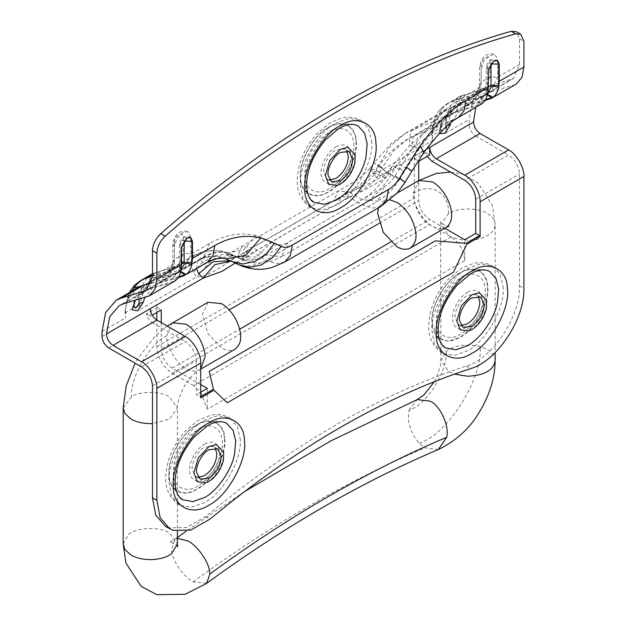 <?xml version="1.0" encoding="UTF-8"?>
<svg xmlns="http://www.w3.org/2000/svg" width="626" height="626" viewBox="0 0 626 626"><rect width="100%" height="100%" fill="white"/><g stroke="black" fill="none" stroke-linecap="round" stroke-linejoin="round"><path stroke-width="0.47" stroke-dasharray="3.13 2.35" d="M390.1 199.929L383.261 201.071L378.354 207.934M207.942 302.28L202.331 314.69L207.949 333.595L221.51 347.907C226.221 350.701 230.626 351.217 234.711 349.449M198.278 477.333L195.813 476.558L192.284 470.204C190.828 463.725 197.777 450.391 204.522 447.222L213.239 446.361L215.156 448.114M204.522 444.061C213.615 439.922 218.63 442.825 219.593 452.762C220.266 460.979 211.979 475.33 204.522 478.851C195.922 482.943 190.907 480.392 189.49 471.206C189.255 463.53 192.503 455.869 199.224 448.232L204.522 444.061M461.252 325.512L458.78 324.73L455.251 318.384C453.795 311.904 460.744 298.571 467.497 295.402L476.214 294.541L478.123 296.286M467.497 292.24C476.582 288.101 481.605 290.996 482.56 300.934C483.233 309.158 474.946 323.509 467.497 327.03C458.889 331.115 453.873 328.564 452.457 319.377C452.222 311.701 455.47 304.048 462.199 296.411L467.497 292.24M329.761 180.014L327.296 179.232L323.767 172.878C322.312 166.399 329.26 153.073 336.013 149.904L344.723 149.035L346.64 150.788M336.013 146.734C345.098 142.595 350.114 145.498 351.076 155.436C351.749 163.652 343.463 178.003 336.013 181.532C327.406 185.617 322.39 183.066 320.974 173.879C320.739 166.203 323.986 158.542 330.716 150.905L336.013 146.734M182.448 499.704L175.57 491.684L173.3 479.939C171.665 462.982 188.903 432.769 204.522 425.398C209.64 422.37 214.773 420.969 219.914 421.196L226.604 423.215M240.048 438.083C243.17 457.058 223.247 493.797 204.522 502.576L191.415 507.256L179.349 505.072L171.508 495.925L168.918 482.536C167.048 463.201 186.712 428.747 204.522 420.336L217.637 415.656L229.703 417.847L237.105 426.04L240.048 438.083M445.415 347.884L438.544 339.863L436.267 328.118C434.632 311.161 451.87 280.949 467.497 273.578C472.607 270.542 477.74 269.141 482.881 269.376L489.579 271.387M503.014 286.254C506.137 305.23 486.222 341.976 467.497 350.756L454.39 355.435L442.316 353.252L434.475 344.104L431.885 330.708C430.023 311.372 449.679 276.919 467.497 268.515L480.604 263.836L492.678 266.019L500.072 274.219L503.014 286.254M313.931 202.378L307.053 194.357L304.784 182.612C303.148 165.663 320.387 135.443 336.013 128.072C341.123 125.044 346.256 123.643 351.397 123.87L358.088 125.889M371.531 140.756C374.653 159.732 354.739 196.47 336.013 205.25L322.899 209.937L310.832 207.746L302.992 198.599L300.402 185.21C298.539 165.874 318.196 131.421 336.013 123.017L349.12 118.337L361.186 120.521L368.589 128.721L371.531 140.756M167.588 527.342L168.871 527.835L186.345 527.569L205.782 516.473C292.6 444.46 379.419 394.341 466.237 366.1C492.388 358.792 520.48 316.537 519.541 285.91L519.541 173.942C518.844 165.906 515.19 159.583 508.586 154.966L464.758 180.265M431.799 133.659C432.253 122.907 435.328 114.464 441.048 108.314L441.08 110.872L474.774 100.825L481.191 86.638L462.262 97.57C446.987 106.639 431.604 121.741 416.118 142.892L399.756 168.128L404.286 171.641L392.651 165.577L409.795 145.49C409.075 137.642 410.1 132.399 412.855 129.762L450.071 108.275L444.906 110.466L434.538 122.313L431.799 133.659L432.433 140.733L432.433 135.193C432.511 123.4 435.5 114.347 441.385 108.048L447.387 103.501L453.905 100.528L475.893 93.916L481.191 82.209L481.191 65.135C480.948 58.742 490.197 53.406 489.955 60.073L489.955 77.154L484.665 88.853L458.866 96.873L454.531 100.457L457.512 101.381L466.511 98.791L488.421 86.138L513.124 78.688L519.541 64.501L519.541 38.796L516.333 31.699M200.688 397.878L200.14 396.931L200.688 396.618M200.813 392.119L207.269 409.271L464.758 260.604C463.944 250.533 459.374 242.622 451.056 236.886L429.694 224.546C422.104 220.962 413.669 206.345 414.349 197.98L414.349 156.226L414.725 158.973L425.688 152.65L427.237 156.383M451.056 236.886L193.567 385.546L200.688 391.962M431.885 161.289L475.713 135.983C471.746 133.213 469.555 129.418 469.14 124.597L469.14 119.535L472.755 100.465L483.256 88.329L488.421 86.138M108.65 347.907L152.478 322.601C149.497 320.684 147.431 317.805 146.281 313.962L157.236 307.632L156.86 304.885L102.077 336.522M152.478 385.859L196.306 360.56C195.609 352.524 191.955 346.201 185.351 341.577L141.523 366.883M462.677 95.465L453.905 100.528C447.919 102.883 443.646 106.334 441.08 110.872L434.538 122.313M454.531 100.457C448.646 106.756 445.665 115.81 445.579 127.602L445.579 133.135L446.674 127.25L450.978 112.829L457.512 101.381L461.878 95.582L462.669 95.465M399.756 168.128L395.202 175.577C392.04 180.664 388.331 184.467 384.098 186.978L287.921 242.505C283.688 244.883 279.978 245.361 276.817 243.929L255.909 235.384C240.415 232.129 225.031 234.781 209.757 243.35L190.828 254.281L184.412 268.468L182.064 269.462L176.728 266.465L155.084 272.717L152.055 274.008L147.736 277.584C141.852 283.883 138.862 292.937 138.784 304.729L138.784 310.269L139.872 304.377L144.176 289.955L150.717 278.507L155.084 272.717L155.874 272.592L152.478 273.773M147.736 277.584L150.717 278.507L182.064 269.462L200.993 258.53C209.021 253.311 216.964 251.229 224.82 252.286L240.094 258.475C247.481 261.817 256.12 260.713 266.011 255.158L362.18 199.631C372.071 193.763 380.71 184.897 388.097 173.034L392.651 165.577L387.15 172.486C373.487 162.635 370.592 160.35 378.464 165.632L390.084 146.507L405.531 133.205L453.498 112.75L472.427 101.827C471.284 98.744 471.793 96.381 473.96 94.737L483.522 89.338L488.859 92.335L510.777 79.682M138.111 287.592L127.743 299.439L125.004 310.786L125.638 317.859L125.638 312.319C125.716 300.527 128.706 291.481 134.59 285.174M450.978 112.829L461.346 100.974L466.511 98.791L491.207 91.341L497.623 77.154L497.623 60.073L495.221 54.752L489.407 55.331L483.601 61.458L481.191 69.556L481.191 86.638L479.602 84.424L479.602 67.35L481.191 69.556M151.602 282.999L167.971 277.952L174.396 263.765L174.396 246.691L172.807 244.476L174.396 242.262C174.153 235.869 183.402 230.532 183.16 237.199L183.16 254.281L177.862 265.98L155.874 272.592L152.478 274.556M152.478 276.418L174.396 263.765L172.807 261.551L174.396 259.336L183.16 254.281L186.994 253.366L190.828 254.281L190.828 237.199L188.426 231.878L182.612 232.457L176.798 238.592L174.396 246.691M184.255 240.994C183.16 239.179 182.064 239.813 180.969 242.896L180.875 266.191C180.429 269.931 178.973 272.466 176.493 273.789C174.349 275.424 173.95 277.741 175.288 280.738L173.738 281.356C172.596 278.273 173.105 275.917 175.272 274.266L152.149 280.941L145.224 284.407L134.989 301.176M176.798 273.617L180.828 271.23M180.875 266.191L179.294 268.335L180.851 271.105L180.969 247.317L186.446 237.833L190.586 237.622M123.995 303.626L148.644 289.392L144.285 291.192C142.783 288.289 143.096 286.027 145.224 284.407L136.765 294.47L134.606 299.424L132.203 309.933M173.738 281.356L150.616 288.03L143.949 291.38L135.443 300.316M132.336 308.595L132.336 307.898M178.089 277.725L159.599 283.062L154.912 285.057L144.716 297.64M139.262 299.212L148.511 282.506L155.436 279.047L180.765 271.496M178.7 276.755L161.571 281.7L155.24 284.861C153.253 282.248 151.007 281.465 148.511 282.506M179.779 271.887L176.798 273.625C177.823 273.413 178.653 271.653 179.294 268.335L179.38 266.613L180.969 268.828M458.271 117.516L414.819 135.717L455.438 112.265L451.08 114.065C449.578 111.162 449.891 108.901 452.019 107.273L441.792 124.05M451.643 107.523L454.194 105.833L451.643 107.523L443.568 117.344L441.4 122.297L438.998 132.806L439.131 130.771M441.033 127.156L440.657 129.05L439.131 131.468C441.142 123.236 445.125 117.438 451.08 114.065L407.862 139.011L393.574 150.882L382.259 167.721L378.926 165.718L373.331 173.112L376.836 177.878C372.141 183.269 365.842 188.262 357.947 192.871L338.079 203.427L235.478 262.92M439.202 133.682L438.998 132.806M440.657 129.05L441.659 131.116M445.438 127.43L445.681 126.147C446.166 116.89 449.374 109.973 455.305 105.379L462.238 101.921L485.353 95.246L487.623 94.103M447.809 125.278L445.681 126.147M491.05 63.868C489.955 62.052 488.859 62.686 487.764 65.761L487.677 89.064C487.231 92.804 485.768 95.34 483.288 96.662C481.144 98.298 480.745 100.614 482.09 103.611L457.41 110.904L451.08 114.065M484.884 100.598L466.401 105.935L461.706 107.93L450.72 122.821M485.502 99.628L468.373 104.573L462.043 107.735C460.047 105.121 457.802 104.331 455.305 105.379M487.677 89.064L486.089 91.208C485.447 94.526 484.618 96.287 483.593 96.49L458.944 103.814L454.194 105.833L463.029 101.576L458.944 103.814C456.784 105.458 456.268 107.821 457.41 110.904M488.311 86.959L486.175 89.487L486.089 91.208L487.654 93.978L487.764 70.19L493.241 60.706L497.38 60.495M487.56 94.369L486.582 94.761M173.817 281.739L146.343 297.17M480.612 104.612L455.462 118.705C442.911 125.177 428.56 135.153 412.409 148.644L397.886 163.887L391.054 175.053C382.83 188.277 373.206 198.152 362.18 204.694L266.011 260.22C254.985 266.41 245.361 267.646 237.137 263.922L238.78 264.79M423.982 152.4L412.409 148.644C411.767 142.188 412.573 137.876 414.819 135.717L407.902 138.988M411.845 171.164L397.886 163.887L389.114 173.934C378.574 165.882 376.289 163.809 382.259 167.721L376.836 177.878L426.142 149.418M231.949 261.504L222.958 258.022C216.878 257.372 210.657 259.266 204.287 263.718L181.955 276.614M225.626 258.843L222.958 258.022C215.195 255.674 207.621 256.198 200.226 259.61L204.287 263.718L207.104 262.521M516.223 84.056L488.75 99.479M209.757 243.35L203.348 257.536L200.993 258.53L196.932 254.43C205.985 250.244 215.281 249.531 224.82 252.286L227.16 252.967L243.694 249.852L255.909 235.384M272.263 241.738L256.292 256.879L236.91 257.012L235.54 256.284L239.148 257.935L233.944 255.768L212.543 259.328L196.572 276.895C201.212 277.24 207.769 274.924 216.26 269.962L237.52 256.425L333.689 200.899L354.926 189.913C363.362 185.132 369.935 179.865 374.63 174.106L378.464 165.632L374.019 162.768L369.864 168.504M395.202 175.577L399.732 179.091L419.303 148.417L409.795 145.49C425.86 130.623 440.43 119.707 453.498 112.75L474.774 100.825M416.118 142.892L419.303 148.417C433.505 129.59 445.681 117.375 455.838 111.757L462.262 97.57M193.442 272.451L202.386 262.443L213.576 256.073L225.642 254.133L237.09 256.863C227.919 252.748 229.711 253.467 223.998 251.652L218.81 250.58L203.528 251.456L193.872 255.4L190.734 261.582L193.442 272.451L196.572 276.895L138.784 310.269M240.517 258.413L239.148 257.935L241.464 259.203C248.232 262.928 260.901 265.033 273.922 260.275L281.504 256.691L266.011 255.158L252.865 247.567C242.951 253.115 244.226 258.718 240.517 258.413L234.327 255.862M193.872 255.4L154.552 278.108L159.708 275.917L196.932 254.43L193.896 255.392M384.098 186.978L377.674 201.165L384.309 196.666C390.358 191.861 395.499 186 399.732 179.091L387.15 172.486L384.732 175.155L374.622 169.756L369.888 168.511L374.63 174.106L432.433 140.733M384.732 175.155C372.76 181.978 360.858 187.604 349.034 192.041L338.189 190.969L333.689 200.899M154.552 278.108L144.176 289.955M233.662 262.247L230.313 260.635L237.324 263.46C239.539 262.873 244.719 259.258 252.865 252.63L349.034 197.104C360.959 192.159 373.026 185.812 385.248 178.058L389.114 173.934L405.014 182.322M385.248 178.058L377.243 173.911L373.339 173.105L358.62 185.906L341.287 196.337L338.079 203.427M237.324 263.46L231.276 261.175M237.137 263.922L230.196 260.666M196.517 268.632L197.761 260.314L200.226 259.61L159.599 283.062M196.306 360.56L196.306 394.716L200.14 396.931M150.287 308.681L150.287 316.279L152.212 315.16M146.281 313.962L150.287 316.279M152.478 322.601L185.351 341.577M157.236 307.632L161.242 309.948M161.242 322.601L161.242 349.167L229.21 309.933M200.688 384.599L172.205 368.151C165.593 363.526 161.938 357.203 161.242 349.167M207.269 388.394L207.269 409.271M193.567 385.546L172.205 373.213C162.885 366.781 157.775 357.923 156.86 346.64L156.86 320.074M156.86 312.476L156.86 304.885M425.688 152.65L429.694 154.966M414.725 158.973L418.731 161.289M464.758 260.604L464.758 239.735M444.757 228.185L429.694 219.491C423.082 214.867 419.436 208.544 418.731 200.508L418.731 180.585M148.644 289.392L171 282.936M466.401 105.935L491.05 91.701L486.355 93.697L475.752 107.422M200.688 392.189L196.306 394.716M455.438 112.265L477.795 105.81M475.713 135.983L508.586 154.966M491.05 91.701L513.406 85.246M418.872 180.507L413.262 193.481C412.698 204.029 423.153 221.714 432.433 226.127C437.144 228.928 441.549 229.445 445.634 227.668M495.15 360.967C495.002 356.21 492.357 352.383 487.216 349.488L480.064 346.522C465.971 343.557 454.687 345.145 446.205 351.272L440.923 360.56L448.865 371.625L454.445 374.105M495.15 224.961C495.002 220.195 492.357 216.369 487.216 213.482C478.413 207.362 456.792 207.582 448.388 213.763L440.923 224.546L448.865 235.619C453.514 238.381 459.672 239.907 467.332 240.196C475.885 240.094 482.669 238.475 487.693 235.337C492.2 232.669 494.689 229.21 495.15 224.961L495.158 352.579M123.173 544.01L128.142 534.98C135.302 527.483 159.513 526.051 169.466 532.937L177.408 544.01M123.173 408.003L131.601 396.657C140.459 390.89 160.999 391.109 169.466 396.931L177.408 408.003L169.466 419.076L152.478 423.606M172.338 322.836L166.727 335.81C166.164 346.366 176.618 364.05 185.899 368.464C190.617 371.265 195.015 371.774 199.099 370.005L200.688 368.957M448.388 213.763C449.953 192.722 430.586 181.657 413.262 193.481M438.286 449.57L424.937 447.864L419.17 443.224C410.147 432.206 406.806 421.181 409.146 410.132C426.306 405.139 448.161 370.365 446.205 351.272M409.146 410.132L417.151 399.623M419.17 443.224C447.363 435.023 483.272 377.893 480.064 346.522M206.588 583.33L193.027 581.898C183.097 575.497 176.133 566.209 172.142 554.049L171.438 550.418L174.599 539.604L177.408 538.383M166.727 335.81C149.293 344.073 130.028 377.572 131.601 396.657M193.027 581.898C270.33 525.355 347.633 480.682 424.937 447.864M197.855 485.933C186.36 493.695 173.167 487.333 173.371 473.475C172.995 460.971 178.277 448.506 189.232 436.072L197.855 429.279C202.48 426.533 207.034 425.5 211.518 426.189C224.006 429.311 225.923 446.784 216.518 465.22C211.048 475.087 204.827 481.997 197.855 485.933M460.822 334.112C449.327 341.866 436.134 335.513 436.338 321.654C435.962 309.15 441.252 296.685 452.199 284.243L460.822 277.459C465.447 274.704 470.001 273.679 474.485 274.368C486.973 277.482 488.89 294.963 479.485 313.399C474.015 323.266 467.794 330.168 460.822 334.112M329.339 188.614C317.844 196.368 304.651 190.007 304.854 176.149C304.479 163.652 309.768 151.179 320.715 138.745L329.339 131.953C333.963 129.206 338.517 128.181 343.001 128.87C355.49 131.984 357.407 149.465 348.001 167.893C342.532 177.761 336.311 184.67 329.339 188.614M217.918 465.619C211.745 476.762 204.725 484.555 196.854 489C183.16 498.343 167.932 489.548 169.169 473.013C167.932 457.911 183.16 431.541 196.854 425.062C202.073 421.955 207.214 420.797 212.277 421.572C226.369 425.093 228.537 444.82 217.918 465.619M224.726 438.685C227.175 453.576 211.549 482.403 196.854 489.289C183.183 498.593 167.885 490.072 168.918 473.569C167.455 458.396 182.878 431.361 196.854 424.764C209.851 416.016 224.82 423.035 224.726 438.685M480.885 313.798C474.711 324.933 467.692 332.727 459.82 337.179C446.127 346.514 430.899 337.727 432.136 321.193C430.899 306.091 446.127 279.712 459.82 273.233C465.04 270.135 470.181 268.969 475.244 269.751C489.336 273.265 491.504 292.991 480.885 313.798M436.408 336.326L431.885 321.741C430.422 306.568 445.845 279.54 459.82 272.944C472.818 264.195 487.787 271.214 487.693 286.865C490.142 301.755 474.516 330.583 459.82 337.469L447.966 341.264L437.723 337.704M349.402 168.292C343.228 179.435 336.209 187.229 328.337 191.681C314.643 201.016 299.416 192.221 300.652 175.695C299.416 160.585 314.643 134.214 328.337 127.735C333.556 124.637 338.697 123.471 343.76 124.245C357.853 127.767 360.02 147.493 349.402 168.292M356.21 141.366C358.659 156.25 343.032 185.077 328.337 191.971C314.667 201.267 299.369 192.745 300.402 176.242C298.938 161.07 314.362 134.034 328.337 127.446C341.334 118.69 356.304 125.716 356.21 141.366M519.541 285.91L523.923 288.445M466.237 366.1L470.627 368.628M205.782 516.473L210.164 519.009M519.541 38.796L523.923 41.324M469.14 124.597L414.349 156.226M475.713 199.248L519.541 173.942M446.674 127.25L431.815 135.826M125.02 312.953L139.872 304.377M131.577 291.364L127.743 299.439M461.878 95.582L484.657 88.853L475.893 93.916C479.101 91.928 479.852 86.005 479.602 84.424L481.191 82.209L489.955 77.154L497.623 77.154L519.541 64.501M489.955 60.073L497.623 60.073M481.191 65.135L479.602 67.35C481.558 53.539 490.917 52.545 495.221 54.752M152.478 276.105L169.098 271.042L174.396 259.336L174.396 242.262M148.096 289.071L165.632 278.953C164.481 275.87 164.998 273.507 167.165 271.864L175.929 266.801L169.098 271.042C172.306 269.055 173.058 263.131 172.807 261.551L172.807 244.476C174.764 230.665 184.122 229.672 188.426 231.878M190.828 237.199L186.994 236.284L183.16 237.199M150.616 288.03C149.473 284.947 149.982 282.592 152.149 280.941L156.234 278.703L180.664 271.903M181.517 264.086L179.38 266.613L179.38 245.102L181.517 247.638M180.969 242.896L179.38 245.102C179.075 240.165 184.952 236.393 185.03 236.972L190.867 237.763M161.571 281.7L156.234 278.703L150.686 281.058L144.849 284.65M487.458 94.776L485.353 95.246L482.067 97.14C479.876 98.775 479.36 101.138 480.533 104.229M468.373 104.573L463.029 101.576L486.887 94.596L483.593 96.498M487.764 65.761L486.175 67.976L486.175 89.487L487.764 91.701M497.662 60.636L491.825 59.846C491.746 59.267 485.87 63.038 486.175 67.976L488.311 70.511M380.772 206.533L372.243 208.192L362.18 204.694L349.034 197.104L341.287 196.337L245.11 251.855L241.902 258.953M284.603 262.059L276.074 263.718L266.011 260.22L252.865 252.63L245.11 251.855C236.526 257.004 230.689 260.064 227.59 261.026M276.817 243.929L260.846 259.078L241.464 259.203L227.16 252.967M287.921 242.505L281.504 256.691L377.674 201.165L362.18 199.631L349.034 192.041L252.865 247.567L242.012 246.487L237.52 256.425M379.262 223.302L418.731 200.508M172.205 368.151L239.68 329.19M390.702 241.996L429.694 219.491M102.077 331.459L125.638 317.859M445.579 133.135L469.14 119.535M156.86 346.64L414.349 197.98M172.205 373.213L429.694 224.546M397.048 193.105L383.261 201.063M434.397 381.617L436.134 378.307L440.305 366.233L440.923 360.56L440.587 221.471C439.695 222.793 448.709 227.707 448.826 226.229M200.688 369.097L199.459 369.81C194.678 372.267 189.443 378.081 183.762 387.244C178.606 398.652 176.485 405.578 177.408 408.003L177.408 531.38M450.556 172.072L463.076 174.372L478.201 183.05L492.482 205.696L495.158 224.546M177.408 537.554L169.505 542.335C168.621 540.841 177.948 544.917 177.745 547.085M167.236 326.06L155.436 335.779L137.47 358.941L135.114 363.182M244.43 491.66L186.227 531.184M217.621 448.889L213.239 446.361M195.813 476.558L200.195 479.086M480.596 297.068L476.214 294.541M458.78 324.73L463.162 327.265M349.112 151.57L344.723 149.035M327.296 179.232L331.678 181.759M223.709 452.175L223.286 458.631C222.16 464.304 219.123 470.204 214.178 476.339C210.367 480.267 207.668 482.396 206.079 482.709M179.349 505.072C170.037 498.539 165.507 489.548 165.741 478.115C166.039 461.464 172.549 445.79 185.273 431.103L198.567 420.116L210.547 415.257C217.245 413.716 223.631 414.584 229.703 417.847M486.676 300.355L486.253 306.81C485.127 312.484 482.09 318.384 477.145 324.518C473.334 328.447 470.635 330.567 469.046 330.888M442.316 353.252C433.004 346.71 428.474 337.727 428.708 326.287C429.006 309.643 435.516 293.97 448.239 279.274L461.534 268.288L473.514 263.429C480.212 261.895 486.598 262.756 492.678 266.019M355.192 154.849L354.77 161.305C353.643 166.978 350.607 172.886 345.662 179.013C341.851 182.941 339.151 185.069 337.563 185.39M310.832 207.746C301.521 201.212 296.99 192.229 297.225 180.789C297.522 164.137 304.033 148.472 316.756 133.776L330.051 122.79L342.031 117.931C348.729 116.397 355.114 117.258 361.186 120.521M441.048 108.314L447.426 103.478M458.827 96.897L461.98 95.582M125.004 310.786L129.199 292.741M513.124 78.688L491.207 91.341M227.121 252.951C220.266 251.229 212.339 252.755 203.348 257.536L184.412 268.468M167.971 277.952L146.061 290.605M369.872 168.504L360.208 177.635C356.593 180.64 345.951 186.65 338.189 190.969L225.626 255.651C226.651 255.118 233.029 255.087 233.944 255.768M405.531 133.205L391.579 143.244L374.019 162.768M458.866 96.873L447.387 103.501M407.87 139.011C397.181 145.216 387.533 154.121 378.926 165.718M197.761 260.314L197.761 260.314C204.17 256.746 210.962 255.478 218.145 256.519L223.474 257.779L231.143 261.152M461.706 107.93L486.355 93.697M143.949 291.38L119.3 305.613M154.912 285.057L197.753 260.322M461.346 100.974L483.256 88.329M405.585 133.174L444.906 110.466"/><path stroke-width="0.94" d="M378.354 207.934L377.65 213.482L383.261 232.379L396.821 246.691C401.54 249.492 405.938 250.001 410.022 248.232C417.8 242.45 418.035 232.152 410.726 217.339C406.532 210.242 401.9 205.265 396.821 202.409L390.1 199.929M410.022 248.232L445.634 227.668C449.812 225.039 451.8 220.649 451.596 214.499C451.542 209.194 449.789 203.286 446.338 196.775C442.144 189.678 437.504 184.701 432.433 181.845L418.872 180.507L397.048 193.105M200.688 369.097L234.711 349.449C242.489 343.666 242.724 333.368 235.415 318.556C231.221 311.458 226.581 306.482 221.51 303.626L207.942 302.28L167.236 326.06M208.912 449.758L217.621 448.889L221.213 456.018C220.837 465.204 216.737 472.607 208.912 478.225L200.195 479.086L196.666 472.732C195.21 466.253 202.159 452.927 208.912 449.758M215.156 448.114L216.831 453.482C216.455 462.669 212.347 470.071 204.522 475.69L198.278 477.333M471.879 297.929L480.596 297.068L484.18 304.189C483.804 313.376 479.704 320.778 471.879 326.396L463.162 327.265L459.633 320.911C458.177 314.432 465.126 301.098 471.879 297.929M478.123 296.286L479.798 301.662C479.422 310.848 475.322 318.251 467.497 323.869L461.252 325.512M340.395 152.431L349.112 151.57L352.696 158.691C352.321 167.878 348.22 175.28 340.395 180.898L331.678 181.759L328.149 175.413C326.694 168.934 333.642 155.6 340.395 152.431M346.64 150.788L348.314 156.164C347.939 165.35 343.838 172.753 336.013 178.371L329.761 180.014M234.547 454.053C231.409 471.128 216.612 491.371 204.522 497.513L193.027 501.622L182.448 499.704C180.413 498.703 175.695 495.197 175.116 482.466C175.264 467.512 181.493 452.465 193.817 437.324L207.198 425.962C211.917 422.84 220.579 419.882 226.604 423.215L233.091 430.398L235.673 440.962L234.547 454.053M208.912 446.588L216.33 444.562L223.709 452.175L223.388 460.415C220.72 470.04 215.892 477.028 208.912 481.386L206.079 482.709L197.182 481.676L193.841 472.685L198.254 457.841L208.912 446.588M497.513 302.233C494.376 319.299 479.579 339.542 467.497 345.693L456.002 349.801L445.415 347.884C443.38 346.882 438.662 343.369 438.083 330.638C438.231 315.692 444.46 300.644 456.784 285.503L470.165 274.133C474.884 271.019 483.546 268.061 489.579 271.387L496.058 278.578L498.648 289.134L497.513 302.233M471.879 294.768L479.297 292.741L486.676 300.355L486.363 308.595C483.687 318.219 478.867 325.207 471.879 329.566L469.046 330.888L460.149 329.855L456.808 320.864L461.221 306.012L471.879 294.768M366.03 156.727C362.892 173.801 348.095 194.044 336.013 200.195L324.518 204.295L313.931 202.378C311.897 201.384 307.178 197.871 306.599 185.139C306.748 170.194 312.977 155.146 325.301 140.005L338.682 128.635C343.4 125.521 352.062 122.555 358.088 125.889L364.575 133.08L367.165 143.636L366.03 156.727M340.395 149.27L347.813 147.243L355.192 154.849L354.879 163.089C352.203 172.713 347.375 179.709 340.395 184.06L337.563 185.382L328.666 184.357L325.324 175.366L329.738 160.514L340.395 149.27M523.923 288.445C524.862 319.064 496.77 361.327 470.627 368.628C383.801 396.868 296.982 446.995 210.164 519.009L190.727 530.097L173.253 530.363L169.701 528.735L160.162 517.725L156.86 500.362L156.86 388.394C157.549 380.021 149.113 365.412 141.523 361.82L185.351 336.522C192.941 340.106 201.376 354.723 200.688 363.088L200.688 397.878L213.998 390.201L227.301 402.761L453.482 272.177L466.793 244.25L480.095 236.565L480.095 201.775C480.784 193.411 472.34 178.793 464.758 175.21L508.586 149.904C516.176 153.495 524.611 168.104 523.923 176.469L523.923 288.445M152.478 250.713L156.86 253.248C157.228 246.8 159.982 241.12 165.123 236.213C278.335 137.204 402.448 65.55 515.66 33.827L520.715 34.234L516.333 31.699L511.278 31.3C398.066 63.015 273.953 134.668 160.741 233.686C155.6 238.592 152.846 244.273 152.478 250.713L152.478 276.418L146.061 290.605L121.358 298.054L116.201 300.245L105.692 312.39L102.077 331.459L102.077 336.522C102.492 341.334 104.691 345.129 108.65 347.907L141.523 366.883C148.127 371.5 151.782 377.83 152.478 385.859L152.478 497.834L155.78 515.198L165.319 526.208L167.588 527.342M520.715 34.234L523.923 41.324L523.923 67.029L521.951 77.428L516.223 84.056L491.567 98.29L493.045 97.288L487.56 94.369M200.688 396.618L213.45 389.247L209.225 371.445L435.406 240.861L466.245 243.303L479.547 235.619L480.095 236.565M156.86 312.476L156.86 320.074L113.032 345.372C109.041 342.618 106.85 338.822 106.459 333.987L150.287 308.681C150.678 313.516 152.869 317.312 156.86 320.074L185.351 336.522M480.095 133.455L436.267 158.761C432.276 155.999 430.085 152.204 429.694 147.368L473.522 122.07C473.913 126.906 476.104 130.701 480.095 133.455L508.586 149.904M427.237 156.383L431.885 161.289L464.758 180.265C471.362 184.889 475.017 191.212 475.713 199.248L475.713 233.404L479.547 235.619M152.478 273.773L152.055 274.008L152.478 273.773M121.358 298.054L143.276 285.401L134.285 287.999L134.254 285.44L140.631 280.605L147.11 277.654C141.124 280.01 136.851 283.461 134.285 287.999L131.577 291.364M134.59 285.174L140.631 280.605M116.201 300.245L138.111 287.592L143.276 285.401L151.602 282.999M180.851 271.105C179.889 275.346 178.034 278.554 175.288 280.738L149.16 295.973L154.888 289.353L156.86 278.953L181.517 264.72L180.851 271.105M135.443 300.316L132.336 308.595L133.854 306.177C135.185 309.26 136.859 308.289 138.886 303.274L139.262 299.212M134.989 301.176L133.854 306.177M180.828 271.23L184.161 264.297L184.216 240.619M144.716 297.64L143.291 302.272L137.587 310.739L132.203 309.933L132.336 308.595M143.291 302.272L138.886 303.274M184.161 264.297C186.72 263.131 189.271 263.296 191.814 264.782L192.472 258.389L214.804 245.494L212.832 255.893L207.104 262.521L186.251 274.415C188.989 272.232 190.844 269.016 191.814 264.782L191.924 240.994L190.586 237.622M180.765 271.496L186.251 274.415L178.7 276.755M441.792 124.05L441.033 127.156M450.72 122.821L450.086 125.145L444.969 133.158L439.202 133.682M441.659 131.116L445.438 127.43M450.086 125.145L447.809 125.278M485.502 99.628L493.045 97.288C495.784 95.105 497.639 91.889 498.609 87.656L499.266 81.263L499.266 64.181L497.662 60.636L493.789 61.019L488.311 70.511L488.311 87.593L487.654 93.978C486.684 98.212 484.829 101.428 482.09 103.611L458.271 117.516C449.288 122.336 437.864 133.964 423.982 152.4L420.03 145.944C435.422 124.699 450.736 109.55 465.979 100.481L464.007 110.888L458.279 117.508M487.623 94.103L490.964 87.171L491.019 63.492M497.38 60.495L498.719 63.868L498.609 87.656C496.066 86.169 493.515 86.005 490.964 87.171M181.517 264.72L181.517 247.638L186.994 238.146L190.867 237.763L192.472 241.307L192.472 258.389M106.459 333.987L109.746 316.654L119.3 305.613L123.995 303.626L149.16 295.973M214.804 245.494C230.055 236.957 245.369 234.429 260.752 237.903L274.376 243.178L281.199 246.456C284.368 247.888 288.07 247.419 292.311 245.032L388.48 189.514C392.721 186.994 396.422 183.199 399.584 178.113L406.407 166.946L411.845 171.164L423.982 152.4M274.376 243.178L266.433 253.702L255.212 261.347L242.833 263.992L231.949 261.504L225.626 258.843C220.868 257.403 214.702 258.632 207.112 262.513M260.752 237.903L245.791 255.345L225.689 258.859M178.089 277.725L184.772 275.417M484.884 100.598L491.567 98.29M231.143 261.152L214.781 264.642L203.145 278.171L198.716 273.687L196.517 268.632M235.478 262.92L222.066 271.324L203.145 278.171L150.287 308.681M230.196 260.666L213.051 261.778L198.716 273.687M152.212 315.16L161.242 309.948L161.242 322.601M200.688 384.599L207.269 388.394L200.688 392.189M418.731 180.585L418.731 161.289L429.694 154.966L429.694 147.368L426.142 149.418M436.267 158.761L464.758 175.21M475.713 233.404L464.758 239.735L444.757 228.185M113.032 345.372L141.523 361.82M475.752 107.422L473.522 122.07M156.86 253.248L156.86 278.953M454.445 374.105L467.332 376.21C484.008 375.561 493.28 370.482 495.15 360.967L495.158 352.579M177.408 531.38L177.408 544.01L171.508 553.76C166.688 557.367 159.693 559.331 150.522 559.667C142.47 559.503 135.999 557.977 131.116 555.082L125.004 549.667L123.173 544.01L123.173 408.003L125.004 413.661L131.116 419.076C135.999 421.971 142.47 423.497 150.522 423.661L152.478 423.606M200.688 368.957L205.07 356.836C205.007 351.53 203.254 345.622 199.804 339.112C195.609 332.015 190.977 327.038 185.899 324.182L172.338 322.836M434.397 381.617L423.732 395.155L417.151 399.623L430.258 401.18C440.461 405.851 449.632 426.416 446.667 437.269L438.286 449.57C361.39 482.137 284.165 526.74 206.619 583.377L185.233 594.254L156.891 594.7L141.218 586.437L125.936 563.15L123.173 544.01M177.408 538.383L188.074 541.005C196.564 545.238 207.777 560.239 209.381 570.176L209.913 573.956L206.588 583.33M209.913 573.956C288.836 516.293 367.752 470.729 446.667 437.269M208.912 505.112C191.486 516.959 171.978 506.098 173.3 485.064C171.438 465.728 191.094 431.275 208.912 422.871C225.47 411.712 244.555 420.664 244.43 440.61C247.552 459.586 227.637 496.324 208.912 505.112M437.723 337.704L436.408 336.326M471.879 353.283C454.453 365.138 434.953 354.277 436.267 333.243C434.405 313.908 454.061 279.454 471.879 271.042C488.437 259.892 507.522 268.844 507.404 288.789C510.526 307.765 490.604 344.503 471.879 353.283M340.395 207.785C322.969 219.632 303.469 208.779 304.784 187.737C302.921 168.402 322.578 133.948 340.395 125.544C356.953 114.394 376.038 123.345 375.913 143.284C379.035 162.259 359.121 199.005 340.395 207.785M152.478 497.834L156.86 500.362M160.741 233.686L165.123 236.213M511.278 31.3L515.66 33.827M523.923 176.469L480.095 201.775M200.688 363.088L156.86 388.394M152.478 274.556L147.11 277.654L152.478 276.105M184.255 240.994L192.472 241.307M180.969 264.399L184.255 262.505L191.924 262.505M184.693 275.025L180.664 271.903M491.488 97.899L487.458 94.776M491.05 63.868L499.266 64.181M487.764 87.272L491.05 85.379L498.719 85.379M465.979 100.481L488.311 87.593M406.407 166.946L420.03 145.944M399.584 178.113L405.014 182.322L411.845 171.164M388.48 189.514L386.477 199.976L380.772 206.533L397.033 193.129L405.014 182.322M292.311 245.032L290.308 255.502L284.603 262.059L380.772 206.533M281.199 246.456L272.396 257.795L260.932 265.095L249.539 267.279L238.78 264.79C250.564 269.916 262.028 270.675 273.155 267.075L284.603 262.059M237.137 263.922L233.662 262.247M499.266 81.263L523.923 67.029M143.714 291.606L148.096 289.071M229.21 309.933L379.262 223.302M239.68 329.19L390.702 241.996M418.872 180.507L436.447 173.418L450.556 172.072M448.826 226.229L445.994 227.473M495.158 360.56C495.041 377.697 489.72 394.967 479.195 412.377C469.79 428.427 456.151 440.829 438.286 449.57M177.745 547.085L177.408 544.01M135.114 363.182L126.209 385.796L123.173 408.003M417.151 399.623L330.849 440.892L244.43 491.66M186.227 531.184L177.408 537.554M165.319 526.208L169.701 528.735M129.199 292.741L134.246 285.44M231.956 261.504L238.78 264.79M140.592 280.628L152.063 274M230.877 261.105L227.59 261.026"/></g></svg>

